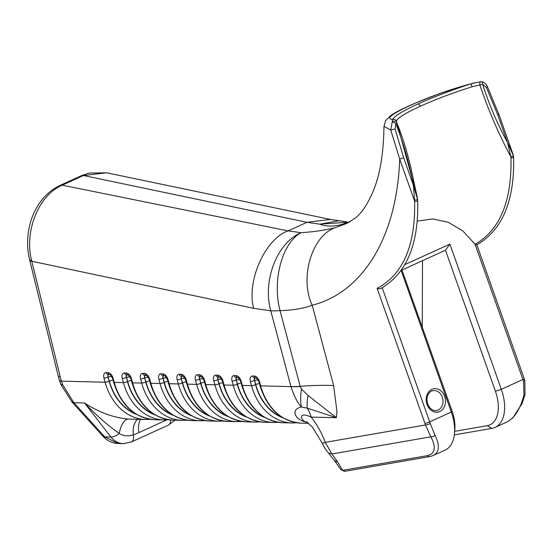 <?xml version="1.0" encoding="UTF-8"?>
<svg xmlns="http://www.w3.org/2000/svg" width="553" height="553" viewBox="0 0 553 553"><rect width="100%" height="100%" fill="white"/><g stroke="black" fill="none" stroke-linecap="round" stroke-linejoin="round"><path stroke-width="0.83" d="M270.763 310.827A53.413 12.207 -14.9 0 0 280.018 310.613C292.703 310.295 303.438 308.505 312.224 305.249L333.618 385.538A192.873 44.081 -14.9 0 0 300.189 386.305A53.413 12.207 165.1 0 1 290.926 386.519L270.763 310.827A53.413 12.145 -15 0 0 280.012 310.592C272.028 280.101 282.272 242.767 301.067 232.695C277.205 242.767 262.329 280.233 270.756 310.821L253.627 308.325C246.32 281.166 265.253 238.606 288.106 230.898L62.261 185.172A8.903 5.129 -114.5 0 0 60.153 185.366A8.903 5.129 -114.5 0 0 59.918 185.483M259.523 381.715A5.938 3.422 -114.5 0 0 254.332 376.047A2.965 2.336 91.4 0 0 256.426 378.003L258.866 381.494A2.965 0.65 164.7 0 0 259.523 381.715L260.663 385.876A2.965 0.65 164.7 0 1 260.007 385.662C267.327 408.867 281.083 421.372 301.261 423.169A56.378 44.371 -88.6 0 1 260.663 385.876L290.947 386.595A53.413 12.581 -14.6 0 0 300.238 386.492L301.496 389.049A53.413 22.936 115.9 0 0 301.426 406.973C297.797 403.427 294.307 396.632 290.947 386.595L290.926 386.519M301.496 389.049L308.083 395.485A53.413 22.016 119.8 0 0 307.219 408.142L301.426 406.973M308.083 395.485L336.404 417.702L307.219 408.142A29.675 23.357 -88.6 0 1 311.173 417.107C297.645 410.824 300.846 420.474 305.857 422.077C295.102 419.748 290.062 409.4 301.44 406.987M333.618 385.538L336.922 411.169L336.404 417.702L311.173 417.107C317.069 424.586 321.763 433.006 325.254 442.359L322.364 443.375L312.383 427.123L306.376 421.621M306.818 421.898L305.857 422.077L307.682 422.527M417.467 199.128L413.423 185.386L414.605 201.133C415.6 244.308 403.725 273.051 378.978 287.36L377.111 288.293L424.974 423.453A34.127 19.673 65.5 0 1 425.492 424.981L325.254 442.359L331.931 453.978L328.447 452.99C325.102 448.822 323.083 445.614 322.364 443.375M328.441 452.997L334.496 460.587L337.752 462.197L342.715 470.327L341.001 469.787L345.141 471.239A3.56 2.876 -99.8 0 1 345.141 471.246A3.56 2.876 -99.8 0 1 342.715 470.327L427.303 455.658C435.246 453.695 436.421 447.418 430.815 436.829L331.931 453.978L337.752 462.197M401.761 269.491L452.043 411.003A33.235 19.161 65.5 0 1 454.801 430.186L454.448 433.815A37.687 21.726 -114.5 0 0 451.317 412.061L401.139 270.376M432.453 455.838L445.041 450.156A37.687 21.726 -114.5 0 0 454.448 433.815M430.262 423.577A3.56 0.567 162.1 0 1 425.492 424.981L430.815 436.829A3.56 2.267 150.2 0 0 434.997 435.232L430.262 423.577A37.687 21.726 -114.5 0 0 429.688 421.891L451.317 412.061L452.043 411.003M392.685 119.531C386.049 118.833 390.971 114.554 407.45 106.694A8.903 5.129 -114.5 0 0 406.725 106.916C399.453 110.206 393.957 113.22 390.252 115.957L385.69 120.623L383.962 126.361L390.75 130.031L399.688 159.008L414.605 201.133A1.783 0.836 -2.3 0 0 416.582 201.292A1.783 0.836 -2.3 0 0 417.709 200.456A1.783 0.836 -2.3 0 0 417.709 200.428M377.111 288.293L379.164 288.853L380.727 288.542C406.476 273.79 418.808 244.433 417.709 200.456L417.591 199.274A1.783 0.477 -7.6 0 1 416.692 199.82A1.783 0.477 -7.6 0 1 414.861 200.034M346.855 223.426L335.54 227.532C326.277 230.041 314.788 231.762 301.067 232.695L288.106 230.898L306.998 222.313L319.786 224.179C325.987 226.668 333.666 226.682 342.819 224.221L349.607 222.009M300.238 386.492L280.012 310.592M335.54 227.532C312.03 235.239 299.201 277.931 312.224 305.249C363.515 292.136 397.137 235.875 399.695 159.008A2.965 0.359 160.5 0 0 403.621 157.702L395.105 129.015L390.75 130.031L392.678 119.531A2.965 2.938 -166.3 0 1 396.39 121.169C397.441 118.072 405.446 113.082 420.384 106.204A2.965 1.707 -114.5 0 0 417.812 104.068C402.204 111.236 393.826 116.393 392.678 119.531M130.549 419.139L128.351 419.036C113.289 417.66 98.69 412.303 84.554 402.964L110.904 437.015C114.319 441.232 118.432 443.444 123.243 443.658L124.646 443.63M102.699 436.006A8.903 3.166 -42.3 0 0 102.775 436.096A8.903 3.166 -42.3 0 0 104.434 436.517L104.766 436.87A8.903 2.917 136.8 0 1 103.197 436.559C107.531 440.99 112.487 443.319 118.079 443.534L104.766 436.87L110.904 437.015A8.903 4.286 -37.7 0 0 119.234 433.358C122.669 435.93 127.377 436.476 133.356 434.997L138.997 432.55A20.772 11.972 65.5 0 1 140.545 419.374M104.434 436.517L73.902 402.715L84.554 402.964C96.16 415.262 107.717 425.388 119.234 433.358A20.772 8.724 93.9 0 1 128.351 419.036M104.102 436.144A8.903 3.228 137.9 0 1 102.416 435.709L72.222 402.273A8.903 3.228 137.9 0 0 73.902 402.715L62.8 384.95L61.321 380.803A49.722 28.666 65.5 0 1 60.249 376.897L31.556 260.339C24.194 230.96 38.634 195.14 62.226 185.186L83.503 175.508A8.903 5.129 -114.5 0 0 81.409 175.702L60.166 185.359A8.903 5.129 65.5 0 1 62.261 185.172M253.627 308.325L31.763 261.244A8.903 2.247 166.2 0 1 29.744 260.359A8.903 2.247 166.2 0 1 29.731 260.304M102.416 435.695L103.204 436.552A8.903 2.917 136.8 0 1 103.128 436.469M395.105 129.015L395.907 123.768A2.965 0.456 157.8 0 0 396.93 122.946A2.965 0.456 157.8 0 1 396.93 122.946A2.965 2.834 149.7 0 0 396.75 122.572L396.39 121.169M417.142 196.889L412.02 173.151C408.411 155.891 403.379 139.149 396.93 122.946A2.965 2.965 0 0 0 396.743 122.566A2.965 2.834 149.7 0 0 392.077 122.151A2.965 1.327 -146.4 0 1 395.907 123.768C403.628 143.635 409.462 164.172 413.423 185.386L403.621 157.702M416.347 193.833L396.971 123.049M433.269 455.506C439.421 452.23 439.994 445.469 434.997 435.232M254.947 377.969A2.965 1.707 -114.5 0 0 254.629 380.436L258.14 379.78M236.649 377.54A2.965 1.707 -114.5 0 0 236.331 380.008L239.843 379.351M218.352 377.105A2.965 1.707 -114.5 0 0 218.027 379.572L221.546 378.916M200.048 376.676A2.965 1.707 -114.5 0 0 199.73 379.144L203.241 378.487M181.75 376.24A2.965 1.707 -114.5 0 0 181.432 378.708L184.944 378.052M163.453 375.812A2.965 1.707 -114.5 0 0 163.128 378.273L166.647 377.623M145.149 375.376A2.965 1.707 -114.5 0 0 144.831 377.844L148.342 377.187M126.851 374.941A2.965 1.707 -114.5 0 0 126.533 377.409L130.045 376.759M108.554 374.512A2.965 1.707 -114.5 0 0 108.229 376.98L111.747 376.323M422.243 326.858L422.499 260.684M164.559 419.934A20.772 11.972 -114.5 0 0 164.718 420.854L166.806 419.886M513.219 155.303L507.557 142.577C497.465 124.155 489.156 104.738 482.624 84.326L486.405 87.492A2.965 0.56 -25.1 0 0 487.366 86.531C485.797 83.648 483.82 82.038 481.442 81.713A2.965 2.965 0 0 0 480.598 81.678A2.965 1.037 84.1 0 0 480.598 81.678A2.965 1.037 84.1 0 1 480.896 81.761A2.965 1.673 100.5 0 1 481.442 81.706A2.965 1.673 100.5 0 1 482.624 84.326L471.944 86.807C452.997 92.807 435.812 99.27 420.384 106.204M471.944 86.807A2.965 0.733 -107.7 0 1 471.605 83.634L480.605 81.678A2.965 1.037 84.1 0 0 479.935 85.176C488.444 110.344 498.73 134.179 510.785 156.686L510.965 157.674C511.96 201.05 500.016 229.91 475.138 244.26L462.785 230.919L448.296 222.285L432.688 218.898L417.28 221.131M454.324 434.893L491.928 428.375A37.687 21.726 -114.5 0 0 495.046 427.414A37.687 21.726 -114.5 0 0 501.322 389.319L449.9 244.115L404.824 264.617M402.093 269.961L445.483 250.233L449.9 244.115M475.138 244.26L476.575 244.958C502.366 230.2 514.712 200.836 513.613 156.845L513.613 156.845A1.783 0.836 -2.3 0 1 512.742 157.605A1.783 0.836 -2.3 0 1 510.965 157.674M486.405 87.492L497.755 114.893L507.557 142.577L510.785 156.686A1.783 0.629 -14.6 0 0 512.583 156.264A1.783 0.629 -14.6 0 0 513.378 155.483M512.672 153.292L513.364 155.476A1.783 0.629 -14.6 0 0 513.357 155.434M474.979 244.032L522.944 379.482A37.687 21.726 65.5 0 1 523.511 381.169L523.961 394.773A3.56 0.518 14.7 0 0 525.039 394.683A3.56 0.518 14.7 0 0 525.039 394.669L524.783 380.291L476.838 244.82M523.961 394.773C520.387 408.909 514.67 418.006 506.811 422.063L506.742 422.091M497.755 114.893A2.965 0.359 -19.5 0 0 498.827 114.201L487.366 86.531A2.965 0.56 -25.1 0 0 487.359 86.524M498.827 114.201A2.965 0.359 -19.5 0 0 498.827 114.194L512.555 152.974M347.27 222.361L342.819 224.221M81.409 175.695A8.903 5.136 65.6 0 1 81.422 175.695A8.903 5.136 65.6 0 1 83.517 175.501L106.57 172.792L89.019 173.082L81.644 175.605M348.362 222.161L339.134 220.709L319.786 224.179L348.3 222.175M445.483 250.233L495.426 391.275A33.235 19.161 65.5 0 1 487.145 425.713L454.69 431.34M442.324 397.192A10.085 8.15 -99.8 0 1 436.545 410.54C434.223 411.017 431.907 410.001 429.612 407.506C423.951 398.761 428.416 391.31 433.103 390.66A10.085 8.15 -99.8 0 1 442.324 397.192M444.688 396.411A11.869 9.588 80.2 0 0 428.036 392.817A11.869 9.588 80.2 0 0 434.852 412.047A11.869 9.588 80.2 0 0 444.688 396.411M131.082 442.089A8.903 5.129 -114.5 0 0 131.303 441.999A8.903 5.129 -114.5 0 0 131.324 441.992A8.903 5.129 -114.5 0 0 133.356 434.997A20.772 12.553 72.1 0 1 137.669 419.305M29.655 259.986A8.903 2.171 -13.8 0 0 29.662 260.034A8.903 2.171 -13.8 0 0 31.68 260.885M62.226 185.186A8.903 5.129 -114.5 0 0 60.132 185.379A8.903 5.129 -114.5 0 0 59.897 185.497M31.556 260.339A8.903 2.088 166.5 0 1 29.537 259.53A8.903 2.088 166.5 0 1 29.53 259.481M254.332 376.047L252.5 375.999A5.938 3.422 -114.5 0 0 250.371 381.501L251.511 385.662L242.359 385.448A2.965 0.65 164.7 0 1 241.709 385.227C249.03 408.439 262.779 420.944 282.963 422.741A56.378 44.371 -88.6 0 1 242.359 385.448L241.219 381.28A5.938 3.422 -114.5 0 0 236.034 375.611L234.202 375.57A5.938 3.422 -114.5 0 0 232.073 381.065L233.214 385.227L224.062 385.012A2.965 0.65 164.7 0 1 223.405 384.791C230.732 408.003 244.481 420.508 264.666 422.305A56.378 44.371 -88.6 0 1 224.062 385.012L222.921 380.851A5.938 3.422 -114.5 0 0 217.73 375.176L215.905 375.134A5.938 3.422 -114.5 0 0 213.769 380.637L214.91 384.798L205.764 384.584A2.965 0.65 164.7 0 1 205.108 384.363C212.428 407.575 226.184 420.073 246.362 421.877A56.378 44.371 -88.6 0 1 205.764 384.584L204.624 380.416A5.938 3.422 -114.5 0 0 199.433 374.747L197.601 374.706A5.938 3.422 -114.5 0 0 195.472 380.201L196.612 384.363A56.378 44.371 91.4 0 0 237.216 421.656L228.064 421.441A56.378 44.371 -88.6 0 1 187.46 384.148L186.32 379.987A5.938 3.422 -114.5 0 0 181.135 374.312L179.303 374.27A5.938 3.422 -114.5 0 0 177.174 379.766L178.315 383.934A56.378 44.371 91.4 0 0 218.912 421.227L209.767 421.006A56.378 44.371 -88.6 0 1 169.163 383.713L168.022 379.552A5.938 3.422 -114.5 0 0 162.831 373.883L161.006 373.842A5.938 3.422 -114.5 0 0 158.87 379.337L160.011 383.499A56.378 44.371 91.4 0 0 200.615 420.792L191.462 420.577A56.378 44.371 -88.6 0 1 150.865 383.284L149.725 379.123A5.938 3.422 -114.5 0 0 144.533 373.448L142.702 373.406A5.938 3.422 -114.5 0 0 140.573 378.902L141.713 383.07A56.378 44.371 91.4 0 0 182.317 420.363L173.165 420.142A56.378 44.371 -88.6 0 1 132.568 382.849L131.42 378.687A5.938 3.422 -114.5 0 0 126.236 373.019L124.404 372.971A5.938 3.422 -114.5 0 0 122.275 378.473L123.416 382.635A56.378 44.371 91.4 0 0 164.013 419.927L154.868 419.713A56.378 44.371 -88.6 0 1 114.264 382.42L113.123 378.252A5.938 3.422 -114.5 0 0 107.932 372.584L106.107 372.542A5.938 3.422 -114.5 0 0 103.978 378.038L105.118 382.199L61.431 381.169A8.903 1.555 162.7 0 1 59.551 380.796A8.903 1.555 162.7 0 1 59.544 380.754M59.468 380.526A8.903 1.618 -17 0 0 59.482 380.568A8.903 1.618 -17 0 0 61.376 380.989M60.249 376.897A8.903 2.247 166.2 0 1 58.231 376.019L29.544 259.53C26.62 246.797 27.028 234.099 30.754 221.442C33.263 213.23 37.058 205.965 42.125 199.647C47.233 193.336 53.24 188.58 60.132 185.386L60.173 185.373M61.321 380.803A8.903 1.666 163.3 0 1 59.413 380.353L58.231 376.019M71.876 401.879A8.903 3.131 -41.9 0 0 71.952 401.976A8.903 3.131 -41.9 0 0 73.618 402.39M62.6 384.459A8.903 1.313 157.2 0 1 60.858 384.376A8.903 1.313 157.2 0 1 60.844 384.342M62.8 384.95A8.903 1.334 156.6 0 1 61.072 384.874A8.903 1.334 156.6 0 1 61.058 384.84M73.176 401.879A8.903 3.042 138.6 0 1 71.517 401.485A8.903 3.042 138.6 0 1 71.448 401.395M382.192 287.76L429.688 421.891A3.56 0.435 160.5 0 1 424.974 423.453M429.792 456.564A3.56 2.876 -99.8 0 1 429.729 456.578L429.729 456.578A3.56 2.876 -99.8 0 1 427.303 455.658M136.854 414.522A53.413 42.035 -88.6 0 1 109.155 381.245A2.965 0.65 164.7 0 1 105.118 382.199A56.378 44.371 91.4 0 0 145.716 419.492L150.298 419.312M283.254 417.978A53.413 42.035 -88.6 0 1 255.548 384.701L254.629 380.436L255.769 384.605A53.116 41.807 91.4 0 0 281.823 417.114M250.371 381.501A2.965 0.65 -15.3 0 0 254.408 380.54A2.965 1.707 65.5 0 1 254.857 377.969M264.949 417.55A53.413 42.035 -88.6 0 1 237.251 384.266L236.331 380.008L237.472 384.169A53.116 41.807 91.4 0 0 263.525 416.679M232.073 381.065A2.965 0.65 -15.3 0 0 236.11 380.105A2.965 1.707 65.5 0 1 236.553 377.533M246.652 417.114A53.413 42.035 -88.6 0 1 218.947 383.837L217.806 379.676L219.168 383.734A53.116 41.807 91.4 0 0 245.221 416.25M213.769 380.637A2.965 0.65 -15.3 0 0 217.806 379.676A2.965 1.707 65.5 0 1 218.255 377.105M210.05 416.25A53.413 42.035 -88.6 0 1 182.352 382.973L181.211 378.805L182.573 382.87A53.116 41.807 91.4 0 0 208.626 415.379M177.174 379.766A2.965 0.65 164.7 0 0 181.211 378.805A2.965 1.707 65.5 0 1 181.654 376.24M191.753 415.821A53.413 42.035 -88.6 0 1 164.054 382.538L163.128 378.273L164.269 382.441A53.116 41.807 91.4 0 0 190.322 414.95M158.87 379.337A2.965 0.65 164.7 0 0 162.907 378.376A2.965 1.707 65.5 0 1 163.356 375.805M173.455 415.386A53.413 42.035 -88.6 0 1 145.75 382.109L144.609 377.941L145.971 382.005A53.116 41.807 91.4 0 0 172.024 414.515M140.573 378.902A2.965 0.65 164.7 0 0 144.609 377.941A2.965 1.707 65.5 0 1 145.059 375.376M155.151 414.957A53.413 42.035 -88.6 0 1 127.453 381.674L126.533 377.409L127.674 381.577A53.116 41.807 91.4 0 0 153.727 414.086M122.275 378.473A2.965 0.65 164.7 0 0 126.312 377.512A2.965 1.707 65.5 0 1 126.755 374.941M109.155 381.245L108.015 377.077L109.37 381.141A53.116 41.807 91.4 0 0 135.423 413.651M103.978 378.038A2.965 0.65 164.7 0 0 108.015 377.077A2.965 1.707 65.5 0 1 108.457 374.512M259.405 383.471A4.154 0.912 -15.3 0 0 255.769 384.605M241.108 383.042A4.154 0.912 -15.3 0 0 237.472 384.169M222.811 382.607A4.154 0.912 -15.3 0 0 219.168 383.734M204.506 382.178A4.154 0.912 -15.3 0 0 200.87 383.305A53.116 41.807 91.4 0 0 226.924 415.815M228.354 416.685A53.413 42.035 -88.6 0 1 200.649 383.402L199.73 379.144L200.87 383.305M186.209 381.743A4.154 0.912 -15.3 0 0 182.573 382.87M167.912 381.314A4.154 0.912 -15.3 0 0 164.269 382.441M149.607 380.879A4.154 0.912 -15.3 0 0 145.971 382.005M131.31 380.443A4.154 0.912 -15.3 0 0 127.674 381.577M113.012 380.015A4.154 0.912 -15.3 0 0 109.37 381.141M296.691 422.775L292.115 422.955A56.378 44.371 91.4 0 1 251.511 385.662A2.965 0.65 -15.3 0 0 255.548 384.701M252.5 375.999A2.965 2.336 91.4 0 0 254.636 377.962L256.468 378.01M278.394 422.34L273.811 422.52A56.378 44.371 91.4 0 1 233.214 385.227A2.965 0.65 -15.3 0 0 237.251 384.266M234.202 375.57A2.965 2.336 91.4 0 0 236.338 377.533L238.129 377.575A2.965 2.336 91.4 0 1 236.034 375.611M241.219 381.28A2.965 0.65 164.7 0 1 240.569 381.065L241.709 385.227M260.097 421.904L255.514 422.091A56.378 44.371 91.4 0 1 214.91 384.798A2.965 0.65 -15.3 0 0 218.947 383.837M215.905 375.134A2.965 2.336 91.4 0 0 218.041 377.098L219.824 377.139L222.265 380.63L223.405 384.791M217.73 375.176A2.965 2.336 91.4 0 0 219.824 377.139L219.866 377.139M222.921 380.851A2.965 0.65 164.7 0 1 222.265 380.63M195.472 380.201A2.965 0.65 -15.3 0 0 199.509 379.24A2.965 1.707 65.5 0 1 199.958 376.669M228.064 421.441C207.88 419.644 194.131 407.139 186.81 383.927A2.965 0.65 -15.3 0 0 187.46 384.148L196.612 384.363A2.965 0.65 -15.3 0 0 200.649 383.402M197.601 374.706A2.965 2.336 91.4 0 0 199.737 376.669L201.527 376.711A2.965 2.336 91.4 0 1 199.433 374.747M204.624 380.416A2.965 0.65 164.7 0 1 203.967 380.201L205.108 384.363M186.81 383.927L185.67 379.766A2.965 0.65 -15.3 0 0 186.32 379.987M185.67 379.766L183.216 376.275A2.965 2.336 -88.6 0 1 181.135 374.312M183.271 376.275L181.439 376.234A2.965 2.336 -88.6 0 1 179.303 374.27M182.352 382.973A2.965 0.65 164.7 0 1 178.315 383.934L169.163 383.713A2.965 0.65 -15.3 0 1 168.506 383.499C175.833 406.704 189.582 419.209 209.767 421.006M168.506 383.499L167.365 379.33A2.965 0.65 -15.3 0 0 168.022 379.552M161.006 373.842A2.965 2.336 -88.6 0 0 163.142 375.798L164.925 375.846A2.965 2.336 -88.6 0 1 162.831 373.883M164.054 382.538A2.965 0.65 164.7 0 1 160.011 383.499L150.865 383.284A2.965 0.65 -15.3 0 1 150.209 383.063C157.529 406.275 171.285 418.78 191.462 420.577M150.209 383.063L149.068 378.902A2.965 0.65 -15.3 0 0 149.725 379.123M149.068 378.902L146.614 375.404A2.965 2.336 -88.6 0 1 144.533 373.448M146.669 375.411L144.838 375.369A2.965 2.336 -88.6 0 1 142.702 373.406M145.75 382.109A2.965 0.65 164.7 0 1 141.713 383.07L132.568 382.849A2.965 0.65 -15.3 0 1 131.911 382.635C139.232 405.84 152.981 418.345 173.165 420.142M131.911 382.635L130.771 378.466A2.965 0.65 -15.3 0 0 131.42 378.687M130.771 378.466L128.317 374.975A2.965 2.336 -88.6 0 1 126.236 373.019M128.372 374.982L126.54 374.934A2.965 2.336 -88.6 0 1 124.404 372.971M127.453 381.674A2.965 0.65 164.7 0 1 123.416 382.635L114.264 382.42A2.965 0.65 -15.3 0 1 113.607 382.199C120.934 405.411 134.683 417.916 154.868 419.713M113.607 382.199L112.466 378.038A2.965 0.65 -15.3 0 0 113.123 378.252M112.466 378.038L110.012 374.54A2.965 2.336 -88.6 0 1 107.932 372.584M110.075 374.547L108.243 374.505A2.965 2.336 -88.6 0 1 106.107 372.542M138.997 432.55L164.718 420.854M131.324 441.992L168.278 425.188A8.903 5.129 -114.5 0 0 170.531 419.983M83.503 175.508L306.998 222.313L330.418 219.444L106.653 172.792M407.45 106.694L413.34 104.012A8.903 5.129 -114.5 0 0 412.607 104.241A8.903 5.129 -114.5 0 0 412.6 104.241L406.711 106.916M413.34 104.012C432.405 95.71 451.829 88.915 471.605 83.634C451.849 90.001 433.918 96.816 417.812 104.068M524.23 378.653A3.56 0.435 -19.5 0 1 522.944 379.482L501.322 389.319L495.426 391.275M523.511 381.169A3.56 0.567 -17.9 0 0 524.783 380.277M83.538 175.495A8.903 5.136 -114.4 0 0 81.443 175.681A8.903 5.136 -114.4 0 0 81.422 175.695M487.145 425.713L491.928 428.375M334.496 460.587L340.994 469.787M131.296 441.992L123.243 443.644M118.086 443.534L123.278 443.658M72.222 402.266L61.072 384.874L59.413 380.346M383.955 126.333C383.637 153.381 379.952 175.239 372.902 191.898C367.247 204.783 361.365 213.499 355.254 218.055L346.793 223.453M417.142 196.875L417.584 199.274M433.22 455.52L429.729 456.571L345.141 471.246M130.584 419.139L145.716 419.492M301.261 423.169L308.671 423.349M258.866 381.494L260.007 385.662M282.963 422.741L292.115 422.955M238.17 377.575L240.569 381.065M264.666 422.305L273.811 422.52M246.362 421.877L255.514 422.091M241.792 421.476L237.216 421.656M201.569 376.711L203.967 380.201M218.912 421.227L223.495 421.04M167.365 379.33L164.967 375.846M200.615 420.792L205.198 420.612M182.317 420.363L186.9 420.176M164.013 419.927L168.596 419.748M513.371 155.483L513.613 156.845M508.615 421.103L512.804 417.861L521.991 403.718L525.039 394.683M495.046 427.414L506.811 422.063M474.232 82.853L440.202 93.312L412.607 104.241M348.964 222.009L350.284 221.615M175.038 420.19L168.409 425.119M339.134 220.709L330.418 219.444"/></g></svg>
